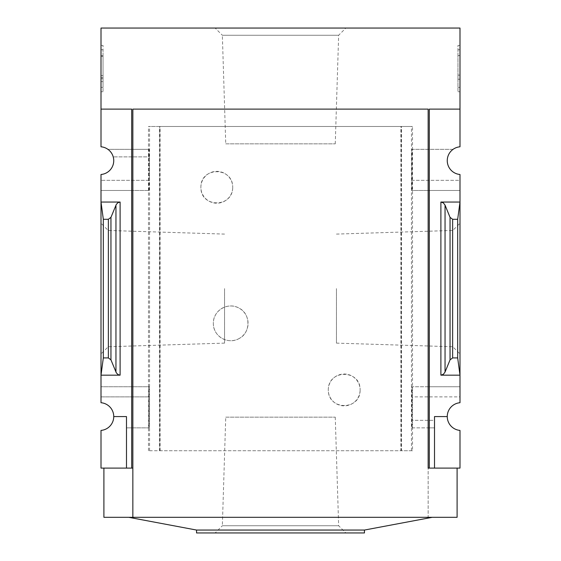 <?xml version="1.0" encoding="UTF-8"?>
<svg xmlns="http://www.w3.org/2000/svg" width="561" height="561" viewBox="0 0 561 561"><rect width="100%" height="100%" fill="white"/><g stroke="black" fill="none" stroke-linecap="round" stroke-linejoin="round"><path stroke-width="0.42" stroke-dasharray="2.81 2.1" d="M232.731 187.276C232.787 208.187 200.424 207.843 200.887 187.318C200.368 166.722 232.794 166.337 232.731 187.276A15.925 15.925 0 0 0 216.805 171.357A15.925 15.925 0 0 0 200.887 187.276A15.925 15.925 0 0 0 216.805 203.201A15.925 15.925 0 0 0 232.731 187.276M360.113 389.937C360.583 410.505 328.227 410.848 328.269 389.944C328.185 369.033 360.618 369.355 360.113 389.937A15.925 15.925 0 0 0 344.195 374.012A15.925 15.925 0 0 0 328.269 389.937A15.925 15.925 0 0 0 344.195 405.855A15.925 15.925 0 0 0 360.113 389.937M412.517 450.728L148.483 450.728L160.109 450.728L159.71 450.728L159.71 126.484L412.517 126.484L412.517 450.728L401.48 450.728L401.48 126.484M159.71 450.728L401.29 450.728L401.29 126.484M239.063 338.571C228.236 344.952 213.096 336.551 213.334 323.374C213.047 310.163 228.25 301.727 239.063 308.122A17.37 17.37 0 0 0 213.334 323.346A17.37 17.37 0 0 0 239.063 338.571C250.858 332.932 250.9 313.788 239.063 308.122A17.37 17.37 0 0 1 239.063 338.571M160.109 450.728L160.109 126.484L148.483 126.484L412.517 126.484M401.29 450.728L400.891 450.728L400.891 126.484M400.891 450.728L401.48 450.728M411.669 180.333L459.992 180.333L459.992 174.492A13.899 13.899 0 0 1 453.05 149.352L412.16 149.352L412.16 190.467L411.795 190.467L411.669 180.333L411.669 156.884L411.795 149.352L412.16 149.352M411.795 149.352L453.05 149.352A13.899 13.899 0 0 1 459.992 146.793L459.992 109.115L429.305 109.115L429.305 190.467L412.16 190.467M148.84 190.467L131.695 190.467L131.695 468.098L101.008 468.098L101.008 430.413A13.899 13.899 0 0 0 113.743 416.571L126.484 416.571L126.484 468.098L126.484 416.571L113.743 416.571A13.899 13.899 0 0 0 101.008 402.721L101.008 396.879L149.331 396.879L101.008 396.879L101.008 190.467L131.695 190.467L131.695 149.352L107.95 149.352A13.899 13.899 0 0 1 101.008 174.492L101.008 190.467L149.205 190.467L148.84 190.467L148.84 149.352L131.695 149.352L131.695 109.115L131.695 468.098L131.695 109.115L101.008 109.115L101.008 28.05L459.992 28.05L459.992 109.115L429.305 109.115L429.305 468.098L428.148 468.098L428.148 517.319L457.096 517.319M148.84 149.352L107.95 149.352A13.899 13.899 0 0 0 101.008 146.793L101.008 109.115L131.695 109.115L101.008 109.115M149.205 149.352L149.205 156.884L113.224 156.884L149.331 156.884L149.331 180.333L101.008 180.333L149.205 180.333L149.205 190.467M457.678 357.918L452.65 357.918L450.048 359.853L444.677 372.827L443.022 374.552L440.89 375.169L459.992 375.169L459.992 202.044L457.678 219.295L457.678 357.918L459.992 375.169L459.992 396.879L411.795 396.879L411.795 386.746L459.992 386.746L429.305 386.746L429.305 190.467L459.992 190.467L459.992 180.333L411.795 180.333M440.89 375.169L440.89 202.044L459.992 202.044L459.992 190.467L411.795 190.467M412.16 427.861L429.305 427.861L429.305 386.746L412.16 386.746L412.16 427.861L411.795 427.861L411.669 420.329L411.795 396.879M149.331 396.879L149.205 427.861L126.484 427.861L126.484 416.571L113.743 416.571M148.84 427.861L148.84 386.746L101.008 386.746L149.205 386.746L149.205 396.879M411.795 427.861L434.516 427.861L434.516 468.098L429.305 468.098L429.305 427.861L434.516 427.861L434.516 420.329L411.795 420.329M434.516 468.098L434.516 416.571L434.516 468.098L459.992 468.098L459.992 430.413A13.899 13.899 0 0 1 447.257 416.571L434.516 416.571L447.257 416.571L434.516 416.571L434.516 420.329L411.669 420.329M149.205 427.861L126.484 427.861L126.484 468.098M411.795 386.746L412.16 386.746M148.84 386.746L149.205 386.746M447.257 416.571A13.899 13.899 0 0 1 459.992 402.721L459.992 396.879L411.669 396.879M103.322 357.918L108.35 357.918L110.952 359.853L116.323 372.827L117.978 374.552L120.11 375.169L101.008 375.169L103.322 357.918L103.322 219.295L101.008 202.044L120.11 202.044L117.978 202.661L116.323 204.386L110.952 217.359L108.35 219.295L103.322 219.295M101.008 288.606L101.008 353.963L101.008 288.606M459.992 288.606L459.992 353.963L459.992 288.606M428.148 109.115L132.852 109.115L132.852 468.098L103.904 468.098L131.695 468.098M101.008 45.42L101.008 91.745L101.008 45.42L103.035 45.42L101.008 45.42M148.483 450.728L148.483 126.484M132.852 468.098L132.852 517.319L132.852 468.098L132.852 517.319L428.148 517.319L428.148 468.098L457.096 468.098L428.148 468.098M459.992 109.115L429.305 109.115L429.305 468.098M457.678 219.295L452.65 219.295L450.048 217.359L444.677 204.386L443.022 202.661L440.89 202.044M459.992 45.42L459.992 91.745L459.992 45.42L457.965 45.42L457.965 91.745L457.965 45.42L459.992 45.42M103.904 517.319L132.852 517.319M432.201 517.319L128.799 517.319L432.201 517.319M215.144 28.05L345.857 28.05L215.144 28.05L222.352 35.259L338.648 35.259L222.352 35.259L225.739 143.854L335.261 143.854L225.739 143.854M459.992 91.745L457.965 91.745L459.992 91.745M459.992 75.118L459.992 87.397L457.965 87.397L457.965 55.553L457.965 87.397L459.992 87.397L459.992 55.553L457.965 55.553L457.965 49.761L457.965 55.553L459.992 55.553L459.992 49.761L457.965 49.761L459.992 49.761L459.992 55.553L457.965 55.553L459.992 55.553L459.992 79.213L457.965 79.213L457.965 75.118L457.965 79.213L459.992 79.213L459.992 75.118L457.965 75.118M103.035 91.745L101.008 91.745L103.035 91.745L103.035 45.42L103.035 91.745M103.035 56.465L103.035 55.553L101.008 55.553L103.035 55.553L103.035 49.761L103.035 55.553L101.008 55.553L101.008 87.397L103.035 87.397L103.035 56.465L101.008 56.465M101.008 77.558L103.035 77.558L103.035 87.397L101.008 87.397L101.008 55.553M103.035 78.715L101.008 78.715M103.035 77.558L103.035 81.611L101.008 81.611L103.035 81.611L103.035 77.053L101.008 77.053M103.035 55.553L103.035 77.053M103.035 49.761L101.008 49.761L103.035 49.761M196.546 530.054L364.454 530.054M196.546 532.95L364.454 532.95M215.144 532.95L345.857 532.95L215.144 532.95L222.352 525.741L338.648 525.741L222.352 525.741L225.739 417.146L335.261 417.146L225.739 417.146M452.783 288.606L452.783 346.754L452.783 288.606M336.453 288.606L336.453 343.122L336.453 288.606M224.547 288.606L224.547 343.122L224.547 288.606M108.217 288.606L108.217 346.754L108.217 288.606M159.71 126.484L160.109 126.484M159.52 450.728L159.52 126.484M120.11 375.169L120.11 202.044M108.35 357.918L108.35 219.295M452.65 357.918L452.65 219.295M103.035 75.553L101.008 75.553M445.048 372.069L445.048 205.144M450.048 359.853L450.048 217.359M115.952 372.069L115.952 205.144M110.952 359.853L110.952 217.359M411.458 450.728L411.458 126.484M149.542 450.728L149.542 126.484M336.453 343.122L452.783 346.754L459.992 353.963M336.453 234.091L452.783 230.459L459.992 223.25M224.547 234.091L108.217 230.459L101.008 223.25M224.547 343.122L108.217 346.754L101.008 353.963M335.261 417.146L338.648 525.741L345.857 532.95M335.261 143.854L338.648 35.259L345.857 28.05"/><path stroke-width="0.84" d="M428.148 468.098L428.148 109.115L428.148 468.098L429.305 468.098L429.305 109.115L459.992 109.115L459.992 28.05L101.008 28.05L101.008 146.793A13.899 13.899 0 0 1 113.743 160.642A13.899 13.899 0 0 1 101.008 174.492L101.008 402.721A13.899 13.899 0 0 1 113.743 416.571L126.484 416.571L126.484 468.098L132.852 468.098M459.992 109.115L459.992 146.793A13.899 13.899 0 0 0 447.257 160.642A13.899 13.899 0 0 0 459.992 174.492L459.992 402.721A13.899 13.899 0 0 0 447.257 416.571A13.899 13.899 0 0 0 459.992 430.413L459.992 468.098L434.516 468.098L434.516 416.571L447.257 416.571M126.484 468.098L101.008 468.098L101.008 430.413A13.899 13.899 0 0 0 113.743 416.571M120.11 202.044L101.008 202.044L103.322 219.295L108.35 219.295L110.952 217.359L116.323 204.386L117.978 202.661L120.11 202.044L120.11 375.169L101.008 375.169L103.322 357.918L103.322 219.295M120.11 375.169L117.978 374.552L116.323 372.827L110.952 359.853L108.35 357.918L103.322 357.918M131.695 468.098L131.695 109.115L101.008 109.115M429.305 468.098L434.516 468.098M445.048 372.069L450.048 359.853L452.65 357.918L457.678 357.918L459.992 375.169L440.89 375.169L443.344 374.327L445.048 372.069L445.048 205.144L443.344 202.886L440.89 202.044L459.992 202.044L457.678 219.295L452.65 219.295L450.048 217.359L445.048 205.144M457.678 357.918L457.678 219.295M457.096 468.098L457.096 517.319L103.904 517.319L103.904 468.098M428.148 109.115L132.852 109.115L132.852 517.319M432.201 517.319L364.454 530.054L196.546 530.054L128.799 517.319M364.454 530.054L364.454 532.95L196.546 532.95L196.546 530.054M108.35 357.918L108.35 219.295M440.89 375.169L440.89 202.044M452.65 357.918L452.65 219.295M450.048 359.853L450.048 217.359M115.952 372.069L115.952 205.144M110.952 359.853L110.952 217.359"/></g></svg>
